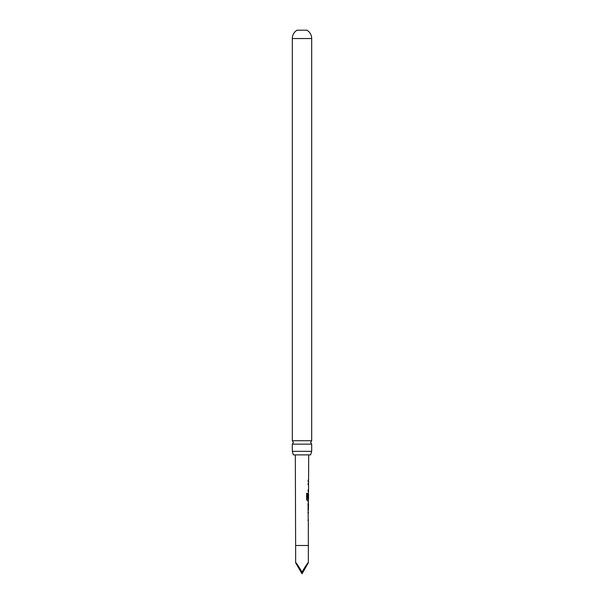 <?xml version="1.0" encoding="UTF-8"?>
<svg xmlns="http://www.w3.org/2000/svg" width="604" height="604" viewBox="0 0 604 604"><rect width="100%" height="100%" fill="white"/><g stroke="black" fill="none" stroke-linecap="round" stroke-linejoin="round"><path stroke-width="0.91" d="M292.306 451.347L292.306 444.136L311.694 444.136L311.694 451.347L292.306 451.347L293.378 454.887L310.622 454.887L311.694 451.347M308.229 520.248L308.055 504L308.523 500.927L307.489 500.927L306.621 499.538L306.643 493.294L307.572 493.302L307.549 499.183L308.523 499.281L308.546 494.276L308.455 498.602L308.07 498.602L308.553 491.271L308.1 491.271L308.1 489.784L308.561 489.784L308.576 484.778L308.115 484.778L308.123 483.291L308.584 483.291L308.584 481.607L308.131 481.607L308.138 480.12L308.591 480.12L308.674 454.887M308.312 520.18L308.372 562.769L302 573.8L302 572.094C298.157 565.548 296.036 562.437 295.628 562.769L302 573.8M308.372 545.487L295.628 545.487L295.628 562.769M302 572.094C305.843 565.548 307.964 562.437 308.372 562.769M307.534 493.294L307.549 499.183M308.455 498.602L308.07 498.602M295.628 545.487L295.326 454.887L302 454.887M308.41 491.18L307.964 491.271M308.063 504.098L308.508 504.106L308.433 509.112L308.508 504.106M308.493 509.112L308.04 509.112M307.859 520.248L308.312 520.248L308.267 518.76M292.306 440.724L311.694 440.724L311.694 38.535L292.306 38.535L292.306 440.724L293.355 442.43L292.306 444.136M292.306 38.535A9.694 9.694 0 0 1 297.047 30.2L306.953 30.2A9.694 9.694 0 0 1 311.694 38.535M308.38 484.778L307.987 484.778M307.368 500.927L308.38 500.927L308.319 499.281M308.319 498.602L308.327 494.374M307.927 504.098L308.312 504.106L308.433 509.112M307.889 512.275L308.395 512.283M311.694 444.136L310.645 442.43L311.694 440.724M308.448 481.607L308.448 480.12M308.568 484.778L308.44 483.291M308.546 489.784L308.546 491.271M308.402 494.276L308.402 493.023M308.35 510.523L308.35 509.112M308.372 504.106L308.372 502.687M308.334 513.762L308.342 512.283"/></g></svg>
